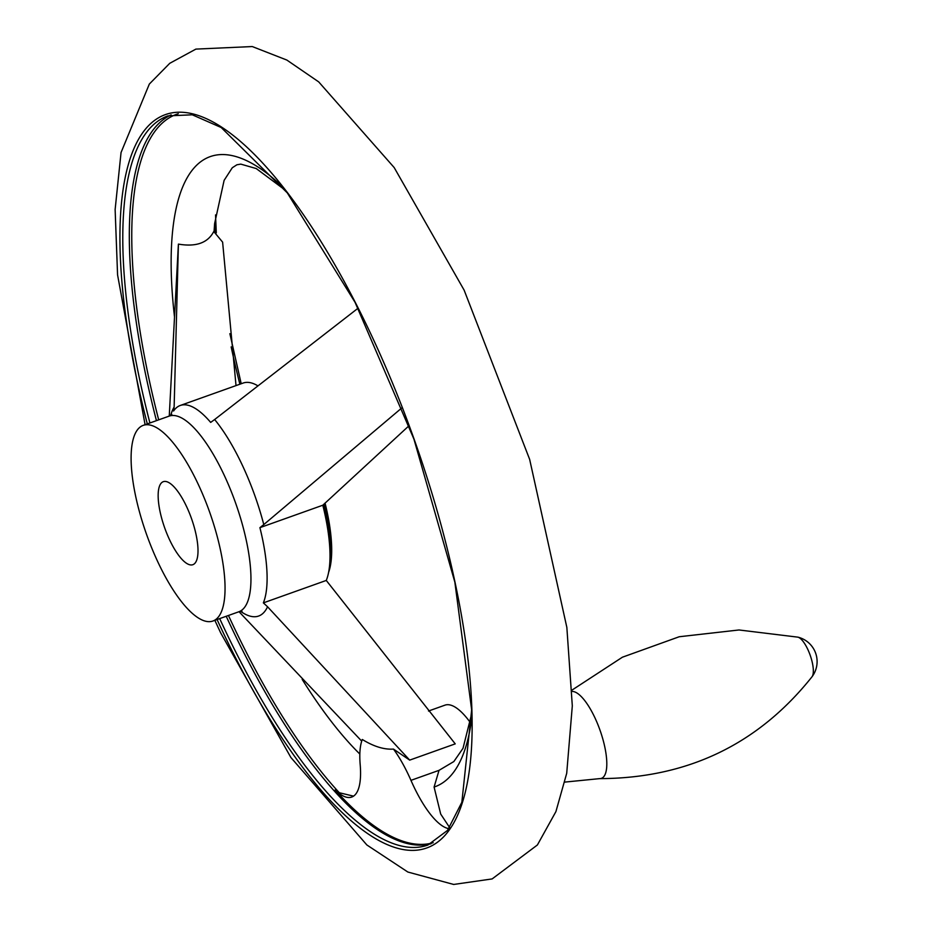 <?xml version="1.0" encoding="UTF-8"?>
<svg xmlns="http://www.w3.org/2000/svg" width="931" height="931" viewBox="0 0 931 931"><rect width="100%" height="100%" fill="white"/><g stroke="black" fill="none" stroke-linecap="round" stroke-linejoin="round"><path stroke-width="1.4" d="M449.65 827.578L440.689 814.055L434.09 787.056L439.025 770.344L410.955 780.353A75.527 24.322 70.4 0 0 448.858 828.66M353.559 796.145L339.326 792.747L335.125 789.953A75.527 24.322 70.4 0 0 351.755 797.052A75.527 24.322 70.4 0 0 360.192 764.723A75.527 24.322 70.4 0 1 362.31 739.482A286.271 92.181 70.4 0 0 393.476 749.083A75.527 24.322 70.4 0 1 410.955 780.353M240.629 611.364A114.513 36.868 -109.6 0 0 267.558 606.768L409.698 760.115L455.236 743.869L326.269 580.444A110.137 35.471 70.4 0 0 322.813 505.219L409.058 425.7M267.558 606.768L263.357 602.881A110.137 35.471 -109.6 0 0 259.912 527.656L263.787 524.584A114.513 36.868 -109.6 0 0 214.642 419.52L210.674 422.406A110.137 35.471 -109.6 0 0 180.277 405.474L243.189 383.037A110.137 35.471 70.4 0 1 257.515 385.609M236.02 385.597L222.614 242.13L213.769 231.516C207.822 242.921 196.034 247.122 178.415 244.108L174.132 407.033A114.513 36.868 -109.6 0 0 170.722 415.342M214.642 419.52L358.063 308.219M180.277 405.474A110.137 35.471 -109.6 0 0 173.597 410.978L174.132 407.033M361.717 741.134L239.023 611.714M326.269 580.444L263.357 602.881M402.204 407.603L263.787 524.584M322.813 505.219L259.912 527.656M161.633 518.125A44.06 14.186 -109.6 0 0 192.88 564.686A44.06 14.186 -109.6 0 0 191.449 518.427A44.06 14.186 -109.6 0 0 163.286 481.688A44.06 14.186 -109.6 0 0 161.633 518.125M139.301 511.247A103.841 33.435 -109.6 0 0 212.966 621A103.841 33.435 -109.6 0 0 209.58 511.957A103.841 33.435 -109.6 0 0 143.199 425.374A103.841 33.435 -109.6 0 0 139.301 511.247M328.62 572.309A103.841 33.435 -109.6 0 0 325.047 503.066M433.159 842.706A386.702 124.521 70.4 0 1 335.125 789.953M428.504 711.028L444.948 705.163A75.527 24.322 70.4 0 1 470.376 722.642M393.476 749.083L409.698 760.115M471.761 713.39L463.01 748.315L453.851 761.546L439.025 770.344M169.256 416.087L178.193 247.797A327.503 105.459 70.4 0 1 178.415 244.108M178.298 113.722A385.643 124.184 -109.6 0 0 158.689 419.858M228.456 615.484A385.643 124.184 -109.6 0 0 339.326 792.747M434.09 787.056A334.532 107.728 -109.6 0 0 471.842 717.626M282.524 186.747A334.532 107.728 -109.6 0 0 174.516 317.029M302.179 679.409A334.532 107.728 -109.6 0 0 359.843 754.052M212.966 621L238.871 611.76A103.841 33.435 -109.6 0 0 235.485 502.717A103.841 33.435 -109.6 0 0 169.105 416.134L171.793 414.423M217.074 619.534A389.286 125.359 -109.6 0 0 470.877 756.682A389.286 125.359 -109.6 0 0 257.061 157.118A389.286 125.359 -109.6 0 0 147.307 423.908M214.607 223.789A387.063 124.638 -109.6 0 0 215.003 232.133M231.167 346.914A387.063 124.638 -109.6 0 0 239.861 384.224M572.088 691.442A45.98 14.803 70.4 0 1 603.183 740.331A45.98 14.803 70.4 0 1 599.622 778.63L564.896 782.087M811.646 659.904A21.494 6.924 70.4 0 1 812.03 676.756A25.172 25.172 0 0 0 797.902 637.153A21.494 6.924 70.4 0 1 798.123 637.211A21.494 6.924 70.4 0 1 811.646 659.904M219.681 618.603A387.063 124.638 -109.6 0 0 427.899 845.034L447.497 830.429L461.846 802.289L471.656 709.829L454.863 582.201L413.923 439.083L355.06 302.342L287.307 192.892L221.206 127.524L192.286 114.804L167.883 115.886A387.063 124.638 -109.6 0 0 149.914 422.988M226.21 616.275A387.063 124.638 -109.6 0 0 431.076 843.742M171.153 114.885A387.063 124.638 -109.6 0 0 156.443 420.649M329.946 560.09A103.841 33.435 -109.6 0 0 323.872 504.206M238.871 611.76L242.025 611.388M145.085 424.711L117.574 274.901L115.13 209.533L121.053 152.509L149.332 84.058L169.756 63.308L195.894 49.099L252.254 46.55L286.853 60.061L318.705 81.893L394.185 167.568L464.138 290.158L529.658 459.414L566.851 627.424L572.309 705.861L566.711 773.3L555.912 811.611L537.396 844.976L492.138 878.922L453.665 884.45L407.848 872.033L366.872 844.976L290.879 757.485L220.647 632.824L214.852 620.325M215.538 214.91L216.295 232.89M229.864 333.659L241.21 383.747M599.622 778.63C687.357 778.351 758.16 744.393 812.03 676.756M572.041 690.069L622.408 657.205L679.223 636.746L739.028 629.973L797.902 637.153M285.142 190.087L256.269 168.569L240.803 164.124L236.916 164.775L232.285 167.755L224.115 180.37L214.619 223.568L214.049 231.656M143.199 425.374L169.105 416.134"/></g></svg>
